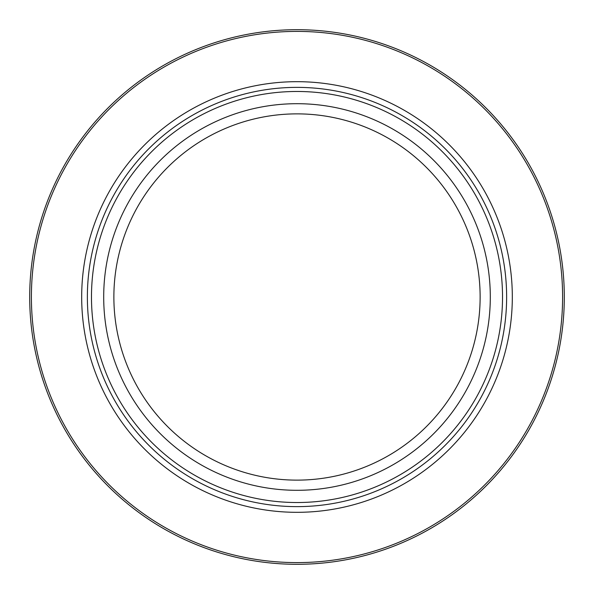 <?xml version="1.0" encoding="UTF-8"?>
<svg xmlns="http://www.w3.org/2000/svg" width="594" height="594" viewBox="0 0 594 594"><rect width="100%" height="100%" fill="white"/><g stroke="black" fill="none" stroke-linecap="round" stroke-linejoin="round"><path stroke-width="0.89" d="M564.3 297A267.3 267.3 0 0 1 297 564.3A267.3 267.3 0 0 1 29.7 297A267.3 267.3 0 0 1 297 29.7A267.3 267.3 0 0 1 564.3 297M562.6 297A265.6 265.6 0 0 0 297 31.4A265.6 265.6 0 0 0 31.4 297A265.6 265.6 0 0 0 297 562.6A265.6 265.6 0 0 0 562.6 297M512.318 297A215.318 215.318 0 0 1 297 512.318A215.318 215.318 0 0 1 81.682 297A215.318 215.318 0 0 1 297 81.682A215.318 215.318 0 0 1 512.318 297M502.524 297A205.524 205.524 0 0 1 297 502.524A205.524 205.524 0 0 1 91.476 297A205.524 205.524 0 0 1 297 91.476A205.524 205.524 0 0 1 502.524 297M506.63 297A209.63 209.63 0 0 1 297 506.63A209.63 209.63 0 0 1 87.37 297A209.63 209.63 0 0 1 297 87.37A209.63 209.63 0 0 1 506.63 297M490.302 297A193.302 193.302 0 0 0 297 103.698A193.302 193.302 0 0 0 103.698 297A193.302 193.302 0 0 0 297 490.302A193.302 193.302 0 0 0 490.302 297M480.13 297A183.13 183.13 0 0 1 297 480.13A183.13 183.13 0 0 1 113.87 297A183.13 183.13 0 0 1 297 113.87A183.13 183.13 0 0 1 480.13 297"/></g></svg>
